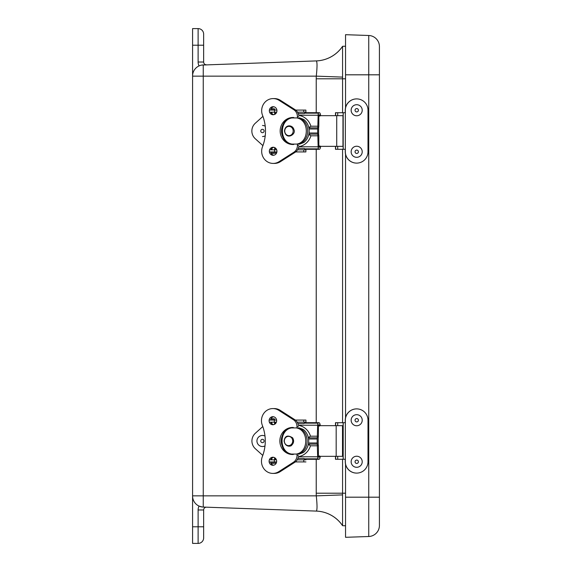 <?xml version="1.0" encoding="UTF-8"?>
<svg xmlns="http://www.w3.org/2000/svg" width="572" height="572" viewBox="0 0 572 572"><rect width="100%" height="100%" fill="white"/><g stroke="black" fill="none" stroke-linecap="round" stroke-linejoin="round"><path stroke-width="0.86" d="M206.535 64.815A2.788 2.788 0 0 1 203.646 62.026L203.646 34.134A5.534 5.534 0 0 0 198.112 28.6L192.578 28.6L192.578 75.99A11.068 11.068 0 0 1 203.253 64.929L201.802 65.079M342.571 65.973L342.571 46.311L345.545 46.232L342.571 46.311A33.212 33.212 0 0 1 316.23 60.911L316.28 60.911C317.267 61.783 317.267 66.86 316.28 76.14L203.253 76.14L203.253 64.929A11.068 11.068 0 0 0 192.578 75.99M342.571 459.28L342.571 525.689L345.545 525.768L342.571 525.689A33.212 33.212 0 0 0 316.23 511.089L203.253 507.071A11.068 11.068 0 0 1 192.578 496.01L192.578 543.4L198.112 543.4A5.534 5.534 0 0 0 203.646 537.866L203.646 509.974A2.788 2.788 0 0 1 206.535 507.185A2.788 2.788 0 0 0 203.646 509.974L198.112 509.974L198.112 526.791L192.578 526.791M342.571 494.894L316.28 495.86C317.267 505.133 317.267 510.21 316.28 511.089A33.212 33.19 92 0 1 342.571 525.647L342.571 506.027M203.253 507.071L203.253 76.14L192.578 76.14L192.578 496.01M198.112 509.974A8.323 8.323 0 0 1 199.07 506.091L202.316 506.999M201.937 506.942L200.057 506.477M199.106 65.894L200.057 65.523M201.937 65.058L316.28 60.911A33.212 33.19 -92 0 0 342.571 46.353L342.571 77.106L316.28 76.14A73.495 73.452 -90 0 0 316.23 78.793L316.23 112.698M199.8 65.608L199.07 65.909A8.323 8.323 0 0 1 198.112 62.026A8.323 8.323 0 0 0 199.07 65.909M203.646 62.026L203.646 45.209L198.112 45.209L198.112 62.026L203.646 62.026M192.578 28.6L198.112 28.6A5.534 5.534 0 0 1 203.646 34.134A5.534 5.534 0 0 0 198.112 28.6L198.112 45.209L192.578 45.209M342.571 77.106L342.571 112.72M342.571 149.299L342.571 422.701M316.23 60.911A33.212 33.212 0 0 0 342.571 46.311L342.571 46.353M379.422 74.81L368.74 74.81L368.74 497.19L379.422 497.19L379.422 525.446A11.068 11.068 0 0 1 368.74 536.507A11.068 11.068 0 0 0 379.422 525.446L379.422 46.554A11.068 11.068 0 0 0 368.74 35.493A11.068 11.068 0 0 1 379.422 46.554M368.74 35.493L345.545 34.692L368.74 35.493L368.74 74.81L345.545 74.81L345.545 107.758M345.545 537.308L368.74 536.507A11.068 11.068 0 0 0 379.422 525.446A11.068 11.068 0 0 1 368.74 536.507L345.545 537.308L345.545 497.19L368.74 497.19L368.74 536.507M345.545 154.254L345.545 417.746M345.545 464.242L345.545 497.19M345.545 34.692L345.545 74.81M319.483 455.855L319.441 456.556A1.652 0.565 -90 0 1 319.355 456.792A2.002 0.686 -90 0 1 318.954 457.207A3.811 1.301 -90 0 1 318.919 457.214A3.811 1.301 -90 0 1 318.411 456.914L318.382 446.196A3.489 1.194 90 0 0 318.189 444.315L318.189 437.673A3.489 1.194 90 0 0 318.382 435.792L318.411 425.067A3.811 1.301 -90 0 1 318.919 424.774A3.811 1.301 -90 0 1 318.954 424.781A2.002 0.686 -90 0 1 319.355 425.196A1.652 0.565 -90 0 1 319.441 425.432L319.483 426.133M318.854 422.687L305.055 422.687A5.899 2.023 90 0 0 304.99 422.687A5.899 2.023 90 0 0 304.211 423.137A2.252 0.772 90 0 0 303.989 423.559L297.883 423.559M304.99 422.687L318.919 422.687A5.899 2.023 -90 0 0 318.139 423.137A2.252 0.772 -90 0 0 317.66 425.218L317.296 437.859A2.095 0.715 -90 0 0 317.188 438.989L317.188 442.993A2.095 0.715 -90 0 0 317.296 444.122L317.66 456.771A2.252 0.772 -90 0 0 318.139 458.844A5.899 2.023 -90 0 0 318.919 459.302A5.899 2.023 -90 0 0 318.976 459.302A4.097 1.401 -90 0 0 319.791 458.451A3.747 1.28 -90 0 0 320.17 457.049L320.177 456.327M318.919 422.687A5.899 2.023 -90 0 1 318.976 422.687A4.097 1.401 -90 0 1 319.791 423.537A3.747 1.28 -90 0 1 320.17 424.939L320.177 425.661M271.099 459.123L271.864 459.123A2.967 2.781 90 0 1 272.065 458.015M272.058 423.945A2.967 2.781 90 0 1 271.864 422.858L271.7 422.858M317.66 445.788L310.489 445.788A22.644 17.918 -151.8 0 0 308.315 444.451M297.905 458.429L303.989 458.429A2.252 0.772 90 0 0 304.211 458.844A5.899 2.023 90 0 0 304.99 459.302A5.899 2.023 90 0 0 305.055 459.302L318.854 459.302M308.315 437.537A22.644 17.918 -28.2 0 0 310.489 436.2L317.66 436.2M296.982 427.92L296.982 426.505A7.972 7.486 90 0 0 293.357 419.676L278.821 410.36L280.251 410.36L294.787 419.676A7.972 7.486 90 0 1 298.334 425.353A15.78 14.822 90 0 1 310.489 436.2M310.489 445.788A15.78 14.822 90 0 1 298.362 456.628A7.972 7.486 -90 0 1 294.83 462.269L280.266 471.614A12.148 11.411 -90 0 1 274.303 473.409L272.88 473.409A12.148 11.411 -90 0 0 278.843 471.614L280.266 471.614M276.062 422.858L274.567 422.858L276.062 422.858M274.581 459.123L276.083 459.123L274.581 459.123A1.745 0.872 -90 0 0 275.346 458.215M275.339 423.752A1.745 0.872 -90 0 0 274.581 422.858M318.382 425.654L342.499 425.654L342.499 456.334L318.382 456.334M274.567 420.07L274.739 419.054L270.856 419.054M270.871 462.955L276.312 462.955A21.793 21.793 0 0 1 271.021 463.263M274.739 419.054A6.971 6.971 0 0 0 273.559 418.761L271.457 418.761M296.661 454.068L299.32 454.068L303.36 452.516A14.207 12.877 -90 0 0 303.36 429.472L299.32 427.92L296.661 427.92M296.289 454.068C308.909 452.066 308.916 429.915 296.289 427.92L291.527 427.92C278.907 429.915 278.907 452.066 291.527 454.068L296.289 454.068M291.527 427.92L289.21 427.92C278.871 432.06 278.871 449.928 289.21 454.068L291.527 454.068M273.588 416.766A4.018 3.775 -90 0 0 270.57 420.07M270.778 422.165A4.018 3.775 -90 0 0 273.588 424.66M272.873 416.695A4.018 3.775 -90 0 0 269.097 420.713A4.018 3.775 -90 0 0 272.873 424.731A4.018 3.775 -90 0 0 276.648 420.713A4.018 3.775 -90 0 0 272.873 416.695M293.357 427.92L293.357 427.498A13.513 12.691 -90 0 0 292.549 427.47A13.513 12.691 -90 0 0 289.318 427.92M289.032 427.999A13.513 12.691 -90 0 0 279.851 440.926A13.513 12.691 -90 0 0 288.924 453.932M289.382 454.068A13.513 12.691 -90 0 0 292.549 454.497A13.513 12.691 -90 0 0 293.357 454.468L293.357 454.068M278.821 410.36A12.141 11.404 -90 0 0 272.873 408.572A12.141 11.404 -90 0 0 262.333 425.353A40.576 38.124 -90 0 1 262.341 456.592A12.148 11.411 -90 0 0 272.88 473.409M297.025 454.068L297.025 455.441A7.972 7.486 -90 0 1 293.4 462.269L278.843 471.614M272.88 457.235A4.025 3.782 -90 0 0 269.097 461.261A4.025 3.782 -90 0 0 272.88 465.286A4.025 3.782 -90 0 0 276.662 461.261A4.025 3.782 -90 0 0 272.88 457.235M281.853 436.958A13.513 12.691 -90 0 0 281.796 444.801M280.251 410.36A12.141 11.404 -90 0 0 274.295 408.572L272.873 408.572M273.595 457.307A4.025 3.782 -90 0 0 270.77 459.824M270.57 461.919A4.025 3.782 -90 0 0 273.595 465.215M276.598 420.07L269.147 420.07M303.775 420.07L303.775 422.165L305.941 422.165L305.941 420.07L295.345 420.07M303.775 422.165L297.204 422.165M276.39 422.165L269.355 422.165M305.941 420.07L306.013 422.687M305.941 422.165L305.941 422.687M305.941 459.302L305.941 459.824L297.218 459.824M262.784 426.555L255.384 433.218A10.46 10.453 90 0 0 255.384 448.77L262.777 455.426M305.941 459.824L306.013 459.302M276.412 459.824L269.348 459.824M305.941 461.919L295.331 461.919M276.612 461.919L269.147 461.919M319.862 145.867L319.827 146.568A1.652 0.536 -90 0 1 319.741 146.804A2.002 0.651 -90 0 1 319.362 147.219A3.811 1.244 -90 0 1 319.326 147.226A3.811 1.244 -90 0 1 318.847 146.933L318.818 136.207A3.489 1.137 90 0 0 318.633 134.327L318.633 127.685A3.489 1.137 90 0 0 318.818 125.804L318.847 115.086A3.811 1.244 -90 0 1 319.326 114.786A3.811 1.244 -90 0 1 319.362 114.793A2.002 0.651 -90 0 1 319.741 115.208A1.652 0.536 -90 0 1 319.827 115.444L319.862 116.145M319.269 112.698L305.377 112.698A5.899 1.923 90 0 0 305.319 112.698A5.899 1.923 90 0 0 304.576 113.156A2.252 0.736 90 0 0 304.361 113.571L298.226 113.571M305.319 112.698L319.326 112.698A5.899 1.923 -90 0 0 318.583 113.156A2.252 0.736 -90 0 0 318.132 115.229L317.789 127.871A2.095 0.679 -90 0 0 317.674 129L317.674 133.004A2.095 0.679 -90 0 0 317.789 134.134L318.132 146.782A2.252 0.736 -90 0 0 318.583 148.863A5.899 1.923 -90 0 0 319.326 149.313A5.899 1.923 -90 0 0 319.383 149.313A4.097 1.337 -90 0 0 320.156 148.463A3.747 1.223 -90 0 0 320.52 147.061L320.527 146.339M319.326 112.698A5.899 1.923 -90 0 1 319.383 112.698A4.097 1.337 -90 0 1 320.156 113.549A3.747 1.223 -90 0 1 320.52 114.951L320.527 115.673M271.278 149.142L272.007 149.142A2.967 2.803 90 0 1 272.193 148.069M272.186 113.914A2.967 2.803 90 0 1 272.007 112.877L271.843 112.877M283.183 124.353A15.78 14.915 90 0 1 283.226 124.267A13.513 12.77 -90 0 0 283.169 137.63M318.132 135.8L310.918 135.8A22.644 18.025 -153 0 0 308.787 134.492M298.248 148.441L304.361 148.441A2.252 0.736 90 0 0 304.576 148.863A5.899 1.923 90 0 0 305.319 149.313A5.899 1.923 90 0 0 305.377 149.313L319.269 149.313M308.787 127.52A22.644 18.025 -27 0 0 310.918 126.212L318.132 126.212M297.404 117.932L297.404 116.516A7.972 7.536 90 0 0 293.758 109.688L279.129 100.372L280.487 100.372L295.116 109.688A7.972 7.536 90 0 1 298.684 115.365A15.78 14.915 90 0 1 310.918 126.212M310.918 135.8A15.78 14.915 90 0 1 298.713 146.639A7.972 7.536 -90 0 1 295.152 152.281L280.509 161.626A12.148 11.483 -90 0 1 274.503 163.42L273.144 163.42A12.148 11.483 -90 0 0 279.15 161.626L280.509 161.626M274.674 112.877L274.674 112.877A1.745 0.894 -90 0 1 275.49 113.885M274.674 149.142L274.674 149.142A1.745 0.894 -90 0 0 275.497 148.105M318.818 115.666L342.964 115.666L342.964 146.346L318.818 146.346M272.272 151.93L276.212 151.93M274.674 110.081L274.846 109.066L271.042 109.066M271.049 152.967L276.612 152.939M274.846 109.066A6.971 6.971 0 0 0 273.666 108.773L271.564 108.773M297.118 144.08L299.792 144.08L303.803 142.528A14.207 12.977 -90 0 0 303.803 119.484L299.792 117.932L297.118 117.932M296.761 144.08C309.481 142.085 309.488 119.934 296.761 117.932L291.963 117.932C279.243 119.934 279.236 142.085 291.963 144.08L296.761 144.08M291.963 117.932L289.611 117.932C279.193 122.072 279.193 139.94 289.611 144.08L291.963 144.08M273.816 106.771A4.018 3.797 -90 0 0 270.749 110.081M270.956 112.176A4.018 3.797 -90 0 0 273.816 114.679M273.144 106.707A4.018 3.797 -90 0 0 269.34 110.725A4.018 3.797 -90 0 0 273.144 114.743A4.018 3.797 -90 0 0 276.941 110.725A4.018 3.797 -90 0 0 273.144 106.707M293.758 117.932L293.758 117.51A13.513 12.77 -90 0 0 292.935 117.489A13.513 12.77 -90 0 0 289.689 117.932M289.482 117.989A13.513 12.77 -90 0 0 280.166 130.938A13.513 12.77 -90 0 0 289.375 143.972M289.754 144.08A13.513 12.77 -90 0 0 292.935 144.509A13.513 12.77 -90 0 0 293.758 144.48L293.758 144.08M279.129 100.372A12.141 11.476 -90 0 0 273.144 98.584A12.141 11.476 -90 0 0 262.541 115.365A40.576 38.36 -90 0 1 262.548 146.604A12.148 11.483 -90 0 0 273.144 163.42M297.44 144.08L297.44 145.452A7.972 7.536 -90 0 1 293.801 152.281L279.15 161.626M273.144 147.247A4.025 3.804 -90 0 0 269.34 151.273A4.025 3.804 -90 0 0 273.144 155.298A4.025 3.804 -90 0 0 276.955 151.273A4.025 3.804 -90 0 0 273.144 147.247M280.487 100.372A12.141 11.476 -90 0 0 274.496 98.584L273.144 98.584M273.824 147.311A4.025 3.804 -90 0 0 270.949 149.835M270.749 151.93A4.025 3.804 -90 0 0 273.824 155.234M276.891 110.081L269.391 110.081M303.768 110.081L303.768 112.176L305.884 112.176L305.884 110.081L295.681 110.081M303.768 112.176L297.547 112.176M276.684 112.176L269.598 112.176M305.884 110.081L305.927 112.176M305.884 112.176L305.884 112.698M305.884 149.313L305.884 149.835L297.562 149.835M262.92 116.373L255.312 123.23A10.46 10.46 90 0 0 255.312 138.781L262.92 145.631M305.927 149.835L305.884 151.93L305.884 149.835M276.705 149.835L269.591 149.835M305.884 151.93L295.66 151.93M276.905 151.93L269.391 151.93M265.229 126.205A5.534 5.534 -90 0 0 262.484 125.468M262.484 136.544A5.534 5.534 -90 0 0 265.229 135.814M264.114 131.045A1.68 1.68 -90 0 0 261.626 129.529A1.68 1.68 -90 0 0 261.561 132.447A1.68 1.68 -90 0 0 264.114 131.045M264.993 436.057A5.534 5.534 -90 0 0 256.95 440.991A5.534 5.534 -90 0 0 264.993 445.931M264.993 436.064A5.534 5.534 -90 0 0 262.484 435.456L262.484 435.456M262.491 446.532L262.484 446.532A5.534 5.534 -90 0 0 264.993 445.924M264.114 441.033A1.68 1.68 -90 0 0 261.626 439.518A1.68 1.68 -90 0 0 261.561 442.435A1.68 1.68 -90 0 0 264.114 441.033M356.678 163.113L356.599 163.113A11.34 11.333 -90 0 1 345.273 151.773L345.345 151.773A11.34 11.333 90 0 0 356.678 163.113A11.34 11.333 90 0 0 368.003 151.773L368.003 110.239A11.34 11.333 90 0 0 356.678 98.899A11.34 11.333 90 0 0 345.345 110.239L345.345 112.72L335.485 112.72L335.485 115.666L335.492 112.72M335.492 149.299L335.492 146.346L335.485 149.299L345.345 149.299L345.345 112.72M345.273 151.773L345.273 149.299M345.345 151.773L345.345 149.299M335.635 149.299L335.635 146.346M335.635 115.666L335.635 112.72M345.273 112.72L345.273 110.239A11.34 11.333 -90 0 1 356.599 98.899L356.678 98.899M337.716 149.299L337.716 146.346M337.716 115.666L337.716 112.72M356.678 473.101L356.599 473.101A11.34 11.333 -90 0 1 345.273 461.761L345.345 461.761A11.34 11.333 90 0 0 356.678 473.101A11.34 11.333 90 0 0 368.003 461.761L368.003 420.227A11.34 11.333 90 0 0 356.678 408.887A11.34 11.333 90 0 0 345.345 420.227L345.345 422.701L335.485 422.701L335.485 425.654L335.492 422.701M335.492 459.28L335.492 456.334L335.485 459.28L345.345 459.28L345.345 422.701M345.273 461.761L345.273 459.28M345.345 461.761L345.345 459.28M335.635 459.28L335.635 456.334M335.635 425.654L335.635 422.701M345.273 422.701L345.273 420.227A11.34 11.333 -90 0 1 356.599 408.887L356.678 408.887M337.716 459.28L337.716 456.334M337.716 425.654L337.716 422.701M356.678 104.705L356.685 104.705A5.534 5.534 90 0 0 352.109 113.349A5.534 5.534 90 0 0 356.678 115.773L356.678 115.773A5.534 5.534 90 0 0 362.212 110.239A5.534 5.534 90 0 0 356.685 104.705L356.678 104.705A5.534 5.534 90 0 0 352.095 113.349A5.534 5.534 90 0 0 356.685 115.773L356.685 115.773M355.341 111.182A1.68 1.68 90 0 0 358.244 110.968A1.68 1.68 90 0 0 356.606 108.558A1.68 1.68 90 0 0 355.341 111.182M356.678 146.239L356.678 146.239A5.534 5.534 90 0 0 351.144 151.773A5.534 5.534 90 0 0 356.678 157.314L356.678 157.314A5.534 5.534 90 0 0 362.212 151.573A5.534 5.534 90 0 0 356.685 146.239A5.534 5.534 90 0 0 351.151 151.773A5.534 5.534 90 0 0 356.685 157.314L356.685 157.314M358.408 151.716A1.68 1.68 90 0 0 355.834 150.35A1.68 1.68 90 0 0 355.941 153.26A1.68 1.68 90 0 0 358.408 151.716M356.678 414.686L356.678 414.686A5.534 5.534 90 0 0 351.144 420.227A5.534 5.534 90 0 0 356.678 425.761L356.678 425.761A5.534 5.534 90 0 0 362.212 420.034A5.534 5.534 90 0 0 356.685 414.686A5.534 5.534 90 0 0 351.151 420.227A5.534 5.534 90 0 0 356.685 425.761L356.685 425.761M358.408 420.163A1.68 1.68 90 0 0 355.841 418.797A1.68 1.68 90 0 0 355.941 421.707A1.68 1.68 90 0 0 358.408 420.163M356.678 456.227L356.678 456.227A5.534 5.534 90 0 0 351.144 461.761A5.534 5.534 90 0 0 356.678 467.295L356.678 467.295A5.534 5.534 90 0 0 362.212 461.568A5.534 5.534 90 0 0 356.685 456.227A5.534 5.534 90 0 0 351.151 461.761A5.534 5.534 90 0 0 356.685 467.295L356.685 467.295M358.408 461.704A1.68 1.68 90 0 0 355.841 460.338A1.68 1.68 90 0 0 355.941 463.248A1.68 1.68 90 0 0 358.408 461.704M342.571 525.689A33.212 33.212 0 0 0 316.23 511.089M345.545 493.207L316.23 493.207A73.495 73.452 -90 0 0 316.28 495.86L192.578 495.86M203.646 537.866A5.534 5.534 0 0 1 198.112 543.4L198.112 526.791L203.646 526.791M316.23 149.313L316.23 422.687M316.23 459.302L316.23 493.207M345.545 78.793L316.23 78.793M319.441 456.556L320.17 457.049M320.17 424.939L319.441 425.432M317.66 425.218L298.312 425.218M318.139 423.137L304.211 423.137M319.355 425.196L318.382 425.196M317.296 444.122L308.387 444.122M317.188 438.989L308.573 438.989M308.573 442.993L317.188 442.993M304.211 458.844L318.139 458.844M298.341 456.771L317.66 456.771M317.296 437.859L308.387 437.859M318.382 456.792L319.355 456.792M336.179 456.334L336.179 425.654M284.32 440.991A4.633 4.197 90 0 1 288.517 436.357A4.633 4.197 90 0 1 292.714 440.991A4.633 4.197 90 0 1 288.517 445.624A4.633 4.197 90 0 1 284.32 440.991M299.32 454.068A14.207 12.877 -90 0 0 307.15 440.991A14.207 12.877 -90 0 0 299.32 427.92M297.025 455.441L298.448 455.441M293.4 462.269L294.83 462.269M296.982 426.505L298.412 426.505M293.357 419.676L294.787 419.676M274.345 422.165L274.345 420.07M303.775 461.919L303.775 459.824M274.345 461.919L274.345 459.824M319.827 146.568L320.52 147.061M320.52 114.951L319.827 115.444M318.132 115.229L298.663 115.229M318.583 113.156L304.576 113.156M319.741 115.208L318.818 115.208M317.789 134.134L308.866 134.134M317.674 129L309.059 129M309.059 133.011L317.674 133.004M304.576 148.863L318.583 148.863M298.691 146.782L318.132 146.782M317.789 127.871L308.866 127.878M318.818 146.804L319.741 146.804M336.722 146.346L336.722 115.666M284.727 131.009A4.633 4.233 90 0 1 288.953 126.376A4.633 4.233 90 0 1 293.186 131.009A4.633 4.233 90 0 1 288.953 135.643A4.633 4.233 90 0 1 284.727 131.009M299.792 144.08A14.207 12.977 -90 0 0 307.693 131.009A14.207 12.977 -90 0 0 299.792 117.932M297.44 145.452L298.798 145.452M293.801 152.281L295.152 152.281M297.404 116.516L298.763 116.516M293.758 109.688L295.116 109.688M274.539 112.176L274.539 110.081M303.768 151.93L303.768 149.835M274.539 151.93L274.539 149.835M343.15 149.299L343.15 112.72M343.193 112.72L343.193 149.299M343.15 459.28L343.15 422.701M343.193 422.701L343.193 459.28M304.99 459.302L318.919 459.302M284.091 440.991C284.87 435.807 287.716 434.756 292.621 437.823C294.18 440.562 293.879 442.993 291.727 445.116C291.505 446.417 285.199 447.74 284.091 440.991M274.567 422.165L274.567 424.302M274.567 457.657L274.567 459.824M271.393 418.761A6.971 6.971 0 0 0 270.956 418.847M305.319 149.313L319.326 149.313M284.484 131.009C285.142 124.052 292.742 124.732 293.872 129.508C296.661 134.27 286.057 140.741 284.484 131.009M274.674 112.176L274.674 114.4M274.674 147.583L274.674 149.835M276.855 152.166L276.419 151.93M271.5 108.773A6.971 6.971 0 0 0 271.142 108.837M271.207 153.282A21.793 21.793 0 0 0 276.512 152.967"/></g></svg>
